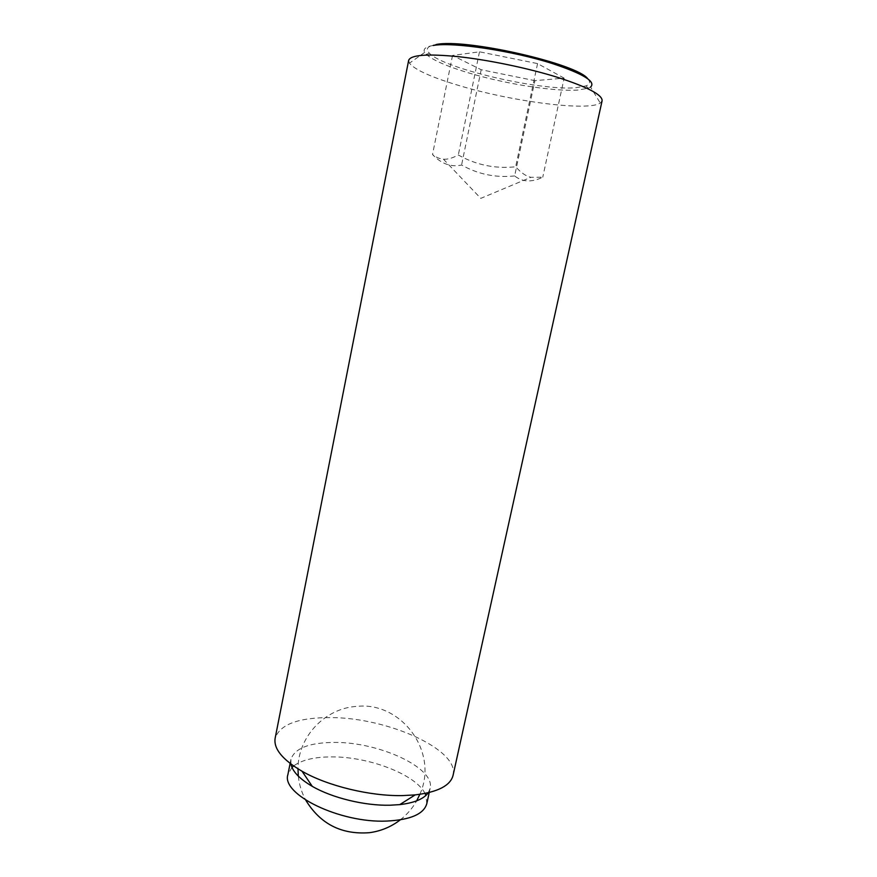 <?xml version="1.0" encoding="UTF-8"?>
<svg xmlns="http://www.w3.org/2000/svg" width="877" height="877" viewBox="0 0 877 877"><rect width="100%" height="100%" fill="white"/><g stroke="black" fill="none" stroke-linecap="round" stroke-linejoin="round"><path stroke-width="0.66" stroke-dasharray="4.38 3.29" d="M514.646 175.937C495.757 177.932 478.075 174.282 461.587 165.008C451.096 167.397 441.405 163.9 432.514 154.527C436.231 157.411 439.859 158.956 443.411 159.165C447.391 159.581 452.368 158.189 458.32 154.988C476.134 165.008 495.242 168.943 515.665 166.783C520.982 172.758 526.057 176.266 530.914 177.307L542.753 177.22C531.791 182.526 522.418 182.098 514.646 175.937L534.893 80.662L564.141 78.141L542.753 177.22M602.093 100.8L600.263 103.069C588.05 111.522 512.639 101.611 459.811 85.782C431.857 77.483 415.062 69.963 409.416 63.199L408.649 60.381M433.139 45.483C425.619 46.744 422.813 49.046 424.709 52.401L426.332 54.396C432.789 60.14 446.7 66.257 468.055 72.725C504.56 83.808 554.407 91.811 577.998 90.046L588.292 88.226L590.572 87.053L600.263 103.069M453.069 775.334C459.636 749.725 387.601 717.649 331.144 717.605C298.717 717.419 280.048 724.281 275.159 738.16M428.239 792.753L430.125 788.478C435.606 767.912 379.05 741.964 334.466 742.424C309.208 742.589 294.694 748.245 290.923 759.394L290.934 764.075M426.814 803.617L425.937 795.395M425.027 793.444C415.49 774.336 368.57 756.533 331.506 756.895C314.328 756.95 301.699 759.986 293.598 765.994M587.853 78.875C590.649 81.978 590.024 84.324 585.968 85.902L576.057 87.7C540.089 91.022 443.499 68.527 429.39 53.19C425.17 48.926 427.406 46.042 436.099 44.53M564.141 78.141L537.568 63.593L479.489 51.809L452.532 55.459L481.188 69.732L534.893 80.662M481.188 69.732L461.587 165.008M537.568 63.593L515.665 166.783M452.532 55.459L432.514 154.527M479.489 51.809L458.32 154.988M291.986 767.408L287.897 774.588M419.853 794.321C439.169 751.852 401.173 701.183 356.522 706.413C325.246 708.254 297.972 736.439 297.994 768.866M298.312 776.134C299.189 784.575 301.644 792.567 305.711 800.098M400.274 819.852C407.016 814.58 412.475 808.243 416.652 800.854M443.411 159.165L480.76 198.366L530.914 177.307M430.125 788.478L429.237 792.512M585.968 85.902L588.292 88.226M429.39 53.19L426.332 54.396M290.923 759.394L290.123 763.45M424.709 52.401L409.416 63.199"/><path stroke-width="1.32" d="M557.158 77.22C587.667 87.053 602.642 94.913 602.093 100.8L453.069 775.334C450.482 785.617 437.853 792.128 415.194 794.891L402.729 795.592C370.138 796.305 327.614 785.967 302.039 771.245C282.372 759.657 273.416 748.629 275.159 738.16L408.649 60.381C410.633 54.878 427.242 53.64 458.463 56.676C488.664 59.965 527.987 68.154 557.158 77.22M590.572 87.053C596.185 81.747 583.611 73.964 552.828 63.703C512.716 50.723 452.631 41.789 433.139 45.483M290.934 764.075C292.49 771.497 299.605 778.929 312.289 786.362C332.219 797.927 364.766 805.864 390.057 805.218L399.748 804.626C414.35 802.904 423.843 798.936 428.239 792.753M290.123 763.45L287.897 774.588C281.002 794.299 339.87 823.229 386.669 821.069C410.491 819.885 423.876 814.064 426.814 803.617L429.237 792.512M425.937 795.395L425.027 793.444M436.099 44.53C465.27 38.139 577.844 63.791 587.853 78.875M293.598 765.994L291.986 767.408M297.994 768.866L298.312 776.134M305.711 800.098C320.226 823.963 341.46 834.816 369.436 832.69C380.892 831.144 391.175 826.858 400.274 819.852M416.652 800.854L419.853 794.321M399.748 804.626L415.194 794.891M312.289 786.362L302.039 771.245"/></g></svg>
